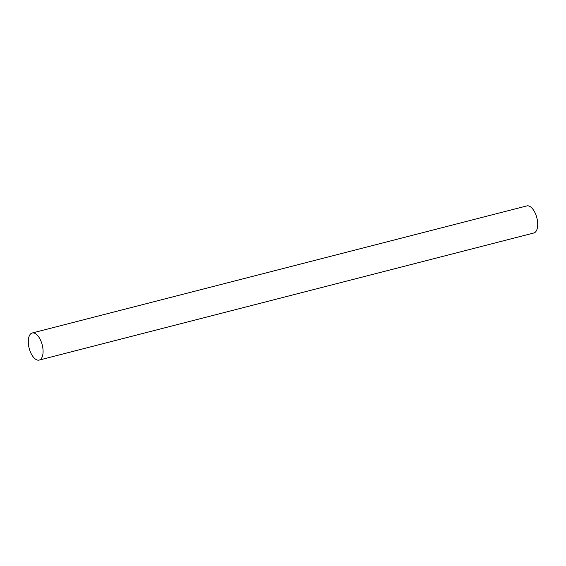 <?xml version="1.0" encoding="UTF-8"?>
<svg xmlns="http://www.w3.org/2000/svg" width="566" height="566" viewBox="0 0 566 566"><rect width="100%" height="100%" fill="white"/><g stroke="black" fill="none" stroke-linecap="round" stroke-linejoin="round"><path stroke-width="0.85" d="M28.3 340.866A13.987 6.735 -104.4 0 0 31.682 354.613A13.987 6.735 -104.4 0 0 39.16 360.089A13.987 6.735 -104.4 0 0 43.066 352.208A13.987 6.735 -104.4 0 0 39.684 338.468A13.987 6.735 -104.4 0 0 32.205 332.992A13.987 6.735 -104.4 0 0 28.3 340.866M39.16 360.089L533.795 233.008A13.987 6.735 -104.4 0 0 537.7 225.134A13.987 6.735 -104.4 0 0 534.318 211.387A13.987 6.735 -104.4 0 0 526.84 205.911L32.205 332.992"/></g></svg>
